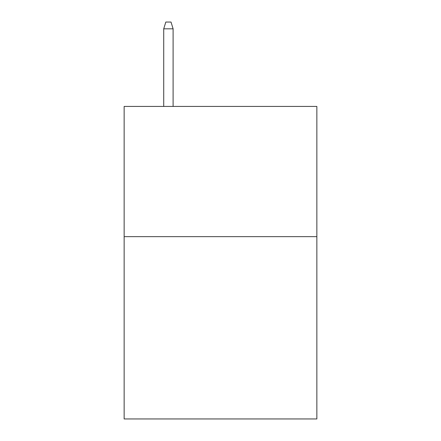 <?xml version="1.0" encoding="UTF-8"?>
<svg xmlns="http://www.w3.org/2000/svg" width="441" height="441" viewBox="0 0 441 441"><rect width="100%" height="100%" fill="white"/><g stroke="black" fill="none" stroke-linecap="round" stroke-linejoin="round"><path stroke-width="0.66" d="M316.858 236.646L316.858 418.95L124.141 418.95L124.141 106.43L316.858 106.43L316.858 236.646L124.141 236.646M173.104 106.43L173.104 28.819L163.727 28.819L163.727 106.43M163.727 28.819L165.81 22.05L171.02 22.05L173.104 28.819"/></g></svg>
